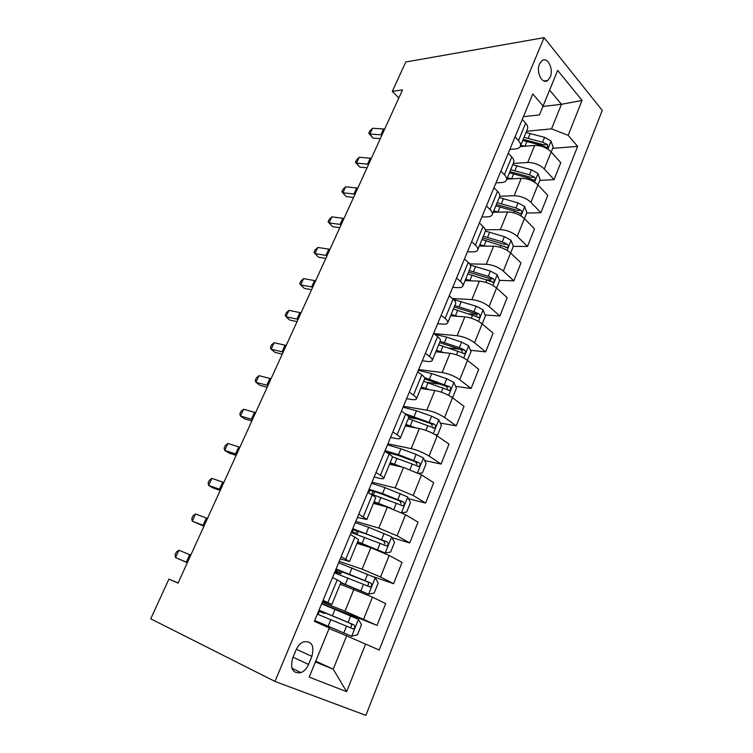 <?xml version="1.0" encoding="UTF-8"?>
<svg xmlns="http://www.w3.org/2000/svg" width="753" height="753" viewBox="0 0 753 753"><rect width="100%" height="100%" fill="white"/><g stroke="black" fill="none" stroke-linecap="round" stroke-linejoin="round"><path stroke-width="1.13" d="M539.506 64.014C535.778 72.072 542.311 84.901 547.742 80.449L550.245 77.051C553.916 69.078 547.469 56.193 541.944 60.692L539.506 64.014M365.883 715.35L602.259 110.409L544.09 37.65L274.977 681.437L365.883 715.35M178.103 582.982L168.936 579.085L178.047 583.104L402.507 89.88L392.313 91.395L398.826 97.956M308.551 664.438L311.874 656.352C314.547 645.49 311.695 640.681 303.337 641.923C300.202 643.344 297.793 646.008 296.08 649.895L292.672 658.084C289.98 668.928 292.766 673.775 301.031 672.636C304.297 671.187 306.8 668.457 308.551 664.438L293.039 657.2M365.619 644.003L346.634 691.678L309.201 677.126L329.343 627.946L315.432 661.962L333.221 669.172L346.681 635.861L379.201 650.008L577.617 146.374L552.655 148.341M542.922 106.455L561.465 104.3L549.615 90.106L539.449 114.917L543.082 106.004L532.804 93.993L314.377 621.329L329.343 627.946M543.082 106.004L557.672 70.377L582.06 100.422L568.167 135.324L577.617 146.374M392.313 91.395L405.782 61.991L544.09 37.65M168.936 579.085L150.741 618.815L274.977 681.437M315.771 661.153L333.221 669.172L346.634 691.678M539.449 114.917L523.42 116.659M515.043 136.886L518.478 140.66C520.323 142.741 520.954 144.604 520.37 146.233C519.674 147.823 517.97 148.746 515.259 148.99L509.847 149.433M500.877 171.072L504.416 174.752C506.308 176.776 506.985 178.555 506.44 180.099C505.781 181.586 504.105 182.424 501.394 182.593L495.992 182.866M486.419 205.974L490.052 209.55C492.001 211.518 492.726 213.231 492.217 214.661C491.605 216.055 489.949 216.798 487.247 216.883L481.854 216.996M471.66 241.628L475.378 245.092C477.383 247.003 478.155 248.622 477.694 249.958C477.129 251.248 475.491 251.888 472.809 251.888L467.434 251.822M456.572 278.036L460.403 281.396C462.464 283.241 463.283 284.785 462.869 286.008C462.342 287.185 460.732 287.731 458.059 287.627L452.704 287.382M441.164 315.253L445.098 318.491C447.207 320.27 448.082 321.719 447.715 322.83C447.235 323.894 445.663 324.327 442.999 324.129L437.662 323.705M425.407 353.279L429.455 356.395C431.629 358.099 432.561 359.454 432.241 360.452C431.808 361.393 430.264 361.722 427.61 361.421L422.292 360.791M409.303 392.153L413.463 395.137C415.703 396.775 416.691 398.026 416.418 398.892C416.042 399.711 414.526 399.928 411.891 399.523L406.601 398.695M392.84 431.902L397.113 434.754C399.419 436.307 400.464 437.455 400.257 438.199C399.928 438.886 398.45 438.98 395.814 438.462L390.553 437.418M376.001 472.555L380.397 475.265C382.769 476.743 383.879 477.779 383.719 478.381C383.446 478.936 382.006 478.899 379.39 478.277L374.166 476.997M358.776 514.148L366.815 519.476L357.402 517.471M341.147 556.702L349.514 561.522L340.252 558.858M323.103 600.273L331.819 604.537L322.726 601.186M329.127 628.52L346.681 635.861M322.284 602.249L345.006 611.172L377.027 625.385L322.435 603.859M340.196 584.187L372.471 597.12L385.677 603.605L377.027 625.385M339.226 561.352L362.108 569.174L380.547 577.005L393.574 583.716L373.516 576.779M357.007 543.318L370.843 547.704L389.188 555.46L402.036 562.416L393.574 583.716M355.802 521.33L378.825 528.107L397.085 535.797L409.754 542.96L392.021 537.642M373.45 503.343L387.371 507.108L405.538 514.732L418.037 522.121L409.754 542.96M372.02 482.165L395.184 487.935L413.256 495.493L425.596 503.089L408.55 498.721M389.546 464.224L403.542 467.397L421.529 474.889L433.69 482.701L425.596 503.089M387.899 443.828L411.185 448.637C417.604 450.2 423.572 452.675 429.088 456.064L441.089 464.074L424.636 460.525M405.302 425.934L419.365 428.542C425.793 429.982 431.733 432.438 437.182 435.902L449.014 444.11L441.089 464.074M403.448 406.3L426.838 410.187C433.276 411.524 439.187 413.952 444.571 417.482L456.252 425.878L440.317 423.073M420.72 388.454L434.848 390.515C441.296 391.739 447.169 394.148 452.487 397.744L464.017 406.338L456.252 425.878M418.668 369.544L442.162 372.547C448.609 373.676 454.464 376.067 459.725 379.719L471.105 388.492L455.612 386.336M435.818 351.745L450.012 353.289C456.459 354.305 462.286 356.677 467.481 360.405L478.701 369.356L471.105 388.492M433.86 333.579L457.165 335.697C463.622 336.619 469.42 338.972 474.559 342.756L485.647 351.877L470.55 350.314M450.605 315.799L464.846 316.834C471.312 317.662 477.082 319.997 482.155 323.837L493.083 333.137L485.647 351.877M452.412 298.517L471.858 299.609C478.324 300.343 484.066 302.659 489.092 306.546L499.888 316.015L485.148 314.989M465.1 280.587L479.379 281.142C485.845 281.773 491.568 284.069 496.528 288.023L507.174 297.651L499.888 316.015M469.618 263.889L486.25 264.265C492.726 264.811 498.411 267.089 503.324 271.099L513.838 280.878L499.418 280.342M479.294 246.08L493.62 246.175C500.096 246.626 505.752 248.885 510.609 252.942L520.982 262.891L513.838 280.878M485.299 229.778L500.35 229.646C506.825 230.013 512.464 232.244 517.264 236.357L527.505 246.457L513.311 246.363M493.206 212.271L507.569 211.913C514.045 212.195 519.655 214.407 524.399 218.577L534.508 228.827L527.505 246.457M499.747 196.279L514.167 195.714C520.643 195.912 526.225 198.114 530.921 202.331L540.908 212.713L526.686 213.043M506.835 179.12L521.236 178.339C527.712 178.452 533.275 180.635 537.915 184.899L547.77 195.432L540.908 212.713M513.292 163.448L527.702 162.469C534.178 162.497 539.713 164.662 544.306 168.973L554.039 179.638L539.797 180.381M520.182 146.628L534.639 145.433C541.115 145.385 546.622 147.532 551.168 151.89L560.769 162.695L554.039 179.638M526.535 131.257L551.544 128.857L561.465 104.3L582.06 100.422M322.331 604.104L321.879 603.219M318.048 614.439L319.404 611.182M504.905 246.316L503.945 246.306M490.975 280.031L487.379 279.9M476.404 314.377L468.865 313.86M460.027 349.223L448.882 348.074M440.58 384.246L426.913 382.345M419.11 419.336L408.747 417.51M393.405 453.805L390.092 453.09M332.534 577.485L341.071 582.05L331.819 604.537M335.151 573.127L335.894 571.339M350.361 534.451L358.56 539.543L349.514 561.522M367.784 492.406L372.236 495.032C374.636 496.472 375.775 497.46 375.653 497.997L366.815 519.476M384.802 451.301L389.141 454.078C391.475 455.603 392.548 456.704 392.36 457.372L383.719 478.381M401.453 411.119L405.66 414.037C407.928 415.637 408.945 416.842 408.71 417.651L400.257 438.199M417.727 371.831L421.821 374.881C424.024 376.556 424.984 377.865 424.692 378.797L416.418 398.892M433.643 333.4L437.625 336.582C439.771 338.323 440.674 339.725 440.326 340.78L432.241 360.452M449.212 295.797L453.099 299.101C455.179 300.918 456.026 302.414 455.631 303.581L447.715 322.83M464.46 259.004L468.234 262.421C470.258 264.303 471.058 265.884 470.616 267.164L462.869 286.008M479.369 222.992L483.05 226.521C485.026 228.46 485.77 230.126 485.28 231.519L477.694 249.958M493.977 187.732L497.554 191.366C499.474 193.361 500.171 195.112 499.644 196.599L492.217 214.661M508.275 153.207L511.767 156.935C513.631 158.996 514.29 160.813 513.715 162.403L506.44 180.099M568.167 135.324L551.544 128.857M522.29 119.388L525.679 123.21C527.505 125.318 528.107 127.219 527.505 128.895L520.37 146.233M315.432 661.962L309.201 677.126M557.672 70.377L549.615 90.106M187.403 562.547L175.524 557.587L187.337 562.679M190.782 555.121L178.894 550.245L175.524 557.587L175.11 554.848L176.456 551.921L178.894 550.245M314.679 620.594L351.566 636.219L357.411 634.826L361.478 624.698L358.381 619.277L321.625 603.831M351.566 636.219L314.716 620.5M314.566 620.877L315.215 621.281M314.603 620.783L320.383 623.446L315.187 621.347M317.352 614.147L353.27 628.953C355.096 627.644 355.284 626.261 353.825 624.811L319.008 610.146M319.931 610.692L318.792 610.674M318.943 610.316L350.418 623.437C352.206 624.943 352.103 626.355 350.089 627.654L353.27 628.953M319.752 611.135L324.505 613.46L319.281 611.474M319.328 611.342L318.717 610.852M204.157 525.726L192.241 521.151L203.941 526.206M207.47 518.44L195.545 513.951L192.241 521.151L191.761 518.601L193.079 515.739L195.545 513.951M220.591 489.619L208.637 485.431L213.052 487.925L220.215 490.448M223.839 482.485L211.875 478.371L208.637 485.431L208.082 483.068L209.381 480.254L211.875 478.371M236.696 454.228L224.714 450.398L228.997 453.071L236.169 455.377M239.878 447.235L227.886 443.47L224.714 450.398L224.093 448.214L225.363 445.456L227.886 443.47M340.77 582.775L368.499 594.155L374.203 592.997L378.175 583.095L375.173 577.589L338.634 562.783M368.499 594.155L340.874 582.53M334.445 572.873L370.241 586.992C371.973 585.712 372.133 584.366 370.711 582.935L336.073 568.957M336.892 569.739L336.365 571L335.443 570.463M335.866 569.447L367.285 581.73C369.026 583.18 368.951 584.563 367.05 585.853L370.241 586.992M336.365 571L340.883 573.739L335.546 572.167M335.697 571.809L336.892 572.035L335.236 570.972M382.27 552.128L385.065 553.022L390.619 552.081L394.506 542.395L391.588 536.823L368.697 527.298L355.265 522.62M381.47 551.78L357.496 542.132M385.065 553.022L357.675 541.699M351.171 532.493L386.835 545.963C388.473 544.711 388.604 543.384 387.23 541.991L352.762 528.672M353.477 529.66L352.63 531.703L351.745 531.11M352.432 529.453L366.871 534.188L383.785 540.936L384.877 543.741M352.931 533.03L351.406 531.929M352.63 531.703L356.442 534.206M401.763 512.718L406.686 512.059L410.489 502.58L407.655 496.933L384.971 487.615L371.54 483.322M391.428 508.388L374.109 501.752M384.237 506.261L373.855 502.364M369.77 493.573L403.071 505.818C404.615 504.595 404.719 503.296 403.392 501.931L382.524 493.591L369.092 489.243M368.65 490.307C371.803 490.655 376.632 492.057 383.126 494.523L399.918 501.027L401.057 503.625M252.49 419.515L240.48 416.033L244.631 418.875L251.831 420.974M255.615 412.653L243.596 409.237L240.48 416.033L239.802 414.018L241.045 411.317L243.596 409.237M418.715 473.261L422.405 472.893L426.123 463.622L423.374 457.899L416.127 454.417L400.888 448.779L387.475 444.863M389.885 452.835L389.988 454.652M402.3 467.114L390.186 462.662M396.662 465.834L389.866 463.443M392.2 456.666L418.941 466.549C420.409 465.354 420.494 464.074 419.195 462.728L398.497 454.633L385.075 450.652M386.063 452.111L399.024 455.706L414.216 461.354L415.712 461.966L416.88 464.385M267.983 385.47L255.954 382.326L259.983 385.32L267.183 387.23M271.052 378.74L259.013 375.662L255.954 382.326L255.211 380.472L256.434 377.818L259.013 375.662M283.184 352.065L271.127 349.251L275.043 352.404L282.253 354.117M286.196 345.458L274.13 342.709L271.127 349.251L270.336 347.557L271.532 344.949L274.13 342.709M298.103 319.291L286.027 316.787L289.82 320.091L297.049 321.616M301.049 312.806L288.973 310.368L286.027 316.787L285.171 315.253L286.347 312.693L288.973 310.368M312.74 287.128L300.654 284.926L304.325 288.371L311.563 289.717M315.639 280.765L303.544 278.619L300.654 284.926L299.741 283.542L300.899 281.029L303.544 278.619M327.113 255.549L315.008 253.639L318.566 257.225L325.814 258.401M329.955 249.309L317.841 247.455L315.008 253.639L314.048 252.406L315.178 249.93L317.841 247.455M435.309 434.716L437.785 434.556L441.427 425.483L438.764 419.703L431.61 416.193L416.475 410.771L403.071 407.204M415.797 427.883L405.923 424.4M410.131 426.829L405.538 425.341M408.295 418.659L434.472 428.118C435.855 426.942 435.931 425.699 434.669 424.372L405.302 413.792M407.542 415.534L431.177 423.741L432.354 426M451.518 397.066L452.845 397.029L456.412 388.143L453.824 382.308L446.774 378.768L431.733 373.563L418.348 370.335M429.681 389.762L421.341 386.948M423.826 388.906L420.889 388.049M423.647 381.329L449.673 390.496C450.991 389.348 451.038 388.124 449.823 386.816L424.513 377.611M424.645 378.919L446.303 386.327L447.498 388.416M467.321 360.282L471.086 351.576L468.573 345.683L461.617 342.126L446.68 337.118L434.829 334.351M443.668 352.602L436.429 350.277M437.493 351.933L435.912 351.519M438.688 344.77L464.545 353.656C465.796 352.536 465.834 351.34 464.648 350.041L459.377 347.641L440.119 341.297M439.592 342.577L461.128 349.674L462.304 351.623M482.202 323.875L485.459 315.761L483.012 309.812L476.15 306.236L453.466 299.43M457.608 316.307L451.207 314.359M453.419 308.965L479.115 317.587C480.301 316.495 480.329 315.309 479.172 314.029L473.966 311.648L454.821 305.558M454.238 306.979L474.192 313.22L475.642 313.785L476.809 315.601M496.575 288.07L499.54 280.671L497.168 274.676L490.401 271.08L470.38 265.075M471.434 280.831L465.683 279.165M467.858 273.885L493.375 282.253C494.514 281.18 494.523 280.022 493.403 278.761L488.255 276.379L469.223 270.553M468.582 272.106L489.855 278.629L493.403 278.761M341.213 224.554L329.099 222.926L332.562 226.634L339.81 227.651M344.008 218.426L331.885 216.845L329.099 222.926L328.092 221.824L329.202 219.405L331.885 216.845M510.656 252.989L513.339 246.287L511.033 240.254L504.35 236.64L485.403 231.086M485.092 246.118L479.868 244.687M481.995 239.51L507.353 247.633C508.435 246.589 508.435 245.44 507.343 244.198L502.251 241.826L483.341 236.244M482.645 237.929L503.785 244.179L507.343 244.198M355.068 194.123L342.944 192.759L346.295 196.599L353.552 197.455M357.807 188.099L345.683 186.791L342.944 192.759L341.881 191.799L342.973 189.417L345.683 186.791M346.295 196.599L341.881 191.799M524.446 218.624L526.865 212.591L524.615 206.51L518.026 202.886L499.248 197.578M498.561 212.139L493.761 210.906M495.85 205.823L514.657 211.188L521.038 213.711C522.074 212.685 522.064 211.565 521.01 210.322L515.965 207.969L497.168 202.623M496.425 204.43L517.443 210.416L521.01 210.322M368.669 164.229L356.536 163.137L359.793 167.091L367.05 167.797M371.361 158.318L359.228 157.273L356.536 163.137L355.435 162.3L356.508 159.965L359.228 157.273M359.793 167.091L355.435 162.3M537.962 184.946L540.127 179.553L537.934 173.435L531.43 169.792L512.765 164.719M511.833 178.856L507.39 177.783M509.442 172.804L528.135 177.943L534.461 180.456C535.449 179.459 535.43 178.348 534.395 177.124L529.415 174.781L510.732 169.67M509.941 171.59L530.827 177.322L534.395 177.124M382.025 134.872L369.892 134.025L373.055 138.11L380.312 138.656M384.67 129.064L372.537 128.274L369.892 134.025L368.744 133.319L369.798 131.022L372.537 128.274M373.055 138.11L368.744 133.319M551.205 151.937L553.126 147.164L550.998 141.009L544.57 137.357L526.018 132.5M524.888 146.242L520.747 145.31M522.761 140.425L541.341 145.348L547.61 147.861L547.525 144.576L542.593 142.251L524.022 137.357M523.184 139.39L543.948 144.868L547.525 144.576M353.948 589.213L345.006 611.172M370.843 547.704L362.108 569.174M387.371 507.108L378.825 528.107M403.542 467.397L395.184 487.935M419.365 428.542L411.185 448.637M434.848 390.515L426.838 410.187M450.012 353.289L442.162 372.547M464.846 316.834L457.165 335.697M479.379 281.142L471.858 299.609M493.62 246.175L486.25 264.265M507.569 211.913L500.35 229.646M521.236 178.339L514.167 195.714M534.639 145.433L527.702 162.469M372.471 597.12L363.633 619.145M337.25 579.81L327.884 602.494M354.945 536.936L345.796 559.102M389.188 555.46L380.547 577.005M372.236 495.032L363.294 516.699M405.538 514.732L397.085 535.797M389.141 454.078L380.397 475.265M421.529 474.889L413.256 495.493M405.66 414.037L397.113 434.754M437.182 435.902L429.088 456.064M421.821 374.881L413.463 395.137M452.487 397.744L444.571 417.482M437.625 336.582L429.455 356.395M467.481 360.405L459.725 379.719M453.099 299.101L445.098 318.491M482.155 323.837L474.559 342.756M468.234 262.421L460.403 281.396M496.528 288.023L489.092 306.546M483.05 226.521L475.378 245.092M510.609 252.942L503.324 271.099M497.554 191.366L490.052 209.55M524.399 218.577L517.264 236.357M511.767 156.935L504.416 174.752M537.915 184.899L530.921 202.331M525.679 123.21L518.478 140.66M551.168 151.89L544.306 168.973M296.353 649.274L311.874 656.352M186.292 562.086L189.671 554.669M351.707 636.181L358.466 619.418M332.45 615.709L335.066 609.328M323.301 612.029L323.028 612.688M328.157 626.176L330.793 619.747M348.093 622.336L350.7 615.907M343.829 632.859L346.446 626.402M350.418 623.437L353.825 624.811M203.046 525.302L206.36 518.036M219.471 489.243L222.719 482.108M235.576 453.88L238.757 446.896M368.65 594.126L375.248 577.73M349.505 574.097L352.065 567.856M340.29 570.878L339.509 572.751M345.316 584.337L347.886 578.059M365.054 580.469L367.596 574.191M360.885 590.766L363.445 584.45M367.285 581.73L370.711 582.935M385.207 552.994L391.664 536.964M366.193 533.406L368.697 527.298M356.913 530.611L355.651 533.651M362.089 543.412L364.612 537.275M381.639 539.534L384.124 533.388M377.564 549.596L380.058 543.421M383.785 540.936L387.23 541.991M401.481 512.586L407.731 497.074M382.524 493.591L384.971 487.615M369.704 490.448L368.678 492.933M373.177 491.21L371.935 494.213M378.505 503.38L380.971 497.375M397.866 499.484L400.295 493.469M393.885 509.292L396.323 503.286M399.918 501.027L403.392 501.931M251.37 419.205L254.486 412.352M417.557 472.658L423.44 458.05M398.497 454.633L400.888 448.779M389.094 452.657L388.642 453.758M394.563 464.215L396.972 458.332M413.736 460.299L416.127 454.417M410.046 469.401L412.23 464.027M415.712 461.966L419.195 462.728M266.854 385.197L269.922 378.467M282.055 351.82L285.058 345.222M296.964 319.084L299.92 312.608M311.601 286.949L314.5 280.587M325.964 255.399L328.807 249.168M433.286 433.606L438.83 419.845M414.131 416.494L416.475 410.771M410.281 425.878L412.644 420.127M429.276 421.944L431.61 416.193M425.859 430.377L427.798 425.596M431.177 423.741L434.669 424.372M448.684 395.381L453.89 382.449M429.436 379.164L431.733 373.563M425.671 388.35L427.977 382.712M444.486 384.406L446.774 378.768M441.333 392.181L443.037 387.974M446.303 386.327L449.823 386.816M463.744 357.967L468.63 345.834M444.421 342.606L446.68 337.118M440.74 351.604L442.999 346.088M459.377 347.641L461.617 342.126M456.478 354.804L457.965 351.143M461.128 349.674L464.648 350.041M478.494 321.333L483.078 309.963M459.104 306.8L461.307 301.426M455.49 315.611L457.711 310.208M473.966 311.648L476.15 306.236M471.303 318.199L472.573 315.074M475.642 313.785L479.172 314.029M492.942 285.462L497.225 274.826M473.486 271.729L475.651 266.458M469.947 280.361L472.122 275.061M488.255 276.379L490.401 271.08M485.826 282.356L486.89 279.74M340.074 224.432L342.86 218.314M507.089 250.325L511.089 240.405M487.577 237.355L489.695 232.197M484.113 245.817L486.24 240.631M502.251 241.826L504.35 236.64M500.048 247.257L500.914 245.12M353.919 194.029L356.658 188.015M520.954 215.913L524.672 206.661M501.385 203.677L503.465 198.613M497.987 211.969L500.077 206.877M515.965 207.969L518.026 202.886M513.988 212.864L514.657 211.188M367.52 164.163L370.212 158.252M534.536 182.179L537.99 173.595M514.93 170.658L516.963 165.698M511.598 178.781L513.64 173.802M529.415 174.781L531.43 169.792M527.637 179.158L528.135 177.943M380.877 134.834L383.522 129.027M547.845 149.122L551.045 141.169M528.201 138.288L530.197 133.422M524.945 146.233L526.94 141.366M542.593 142.251L544.57 137.357M541.021 146.129L541.341 145.348M543.939 80.976L547.742 80.449M291.919 668.259L301.031 672.636M324.505 613.46L324.835 612.65M340.883 573.739L341.834 571.433M357.091 534.432L358.466 531.11M383.87 545.04L386.835 545.963M373.479 494.702L374.74 491.653M400.822 505.225L403.071 505.818M417.068 466.135L418.941 466.549M432.834 427.817L434.472 428.118M448.195 390.28L449.673 390.496M463.189 353.515L464.545 353.656M477.854 317.493L479.115 317.587M492.208 282.206L493.375 282.253M506.27 247.624L507.353 247.633M520.041 213.73L521.038 213.711M533.538 180.504L534.461 180.456M546.763 147.927L547.61 147.861"/></g></svg>
